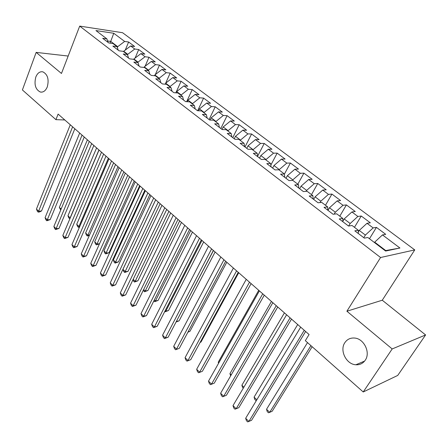 <?xml version="1.0" encoding="UTF-8"?>
<svg xmlns="http://www.w3.org/2000/svg" width="448" height="448" viewBox="0 0 448 448"><rect width="100%" height="100%" fill="white"/><g stroke="black" fill="none" stroke-linecap="round" stroke-linejoin="round"><path stroke-width="0.67" d="M47.286 86.906C45.612 90.821 43.294 92.529 40.337 92.036C35.465 89.533 33.958 84.532 35.812 77.039C37.47 73.046 39.822 71.316 42.857 71.837C47.701 74.39 49.179 79.414 47.286 86.906M365.232 360.231C362.942 363.479 359.811 364.997 355.846 364.767C346.287 364.375 339.394 350.403 344.831 342.692C347.15 339.287 350.386 337.742 354.553 338.044C363.961 338.565 370.793 352.604 365.232 360.231M414.747 249.906L122.567 32.71L79.699 26.102L380.576 257.516L414.747 249.906L382.267 300.222L346.886 311.22L392.179 348.947L425.6 334.947L382.267 300.222M425.6 334.947L397.729 375.43L363.227 391.978L392.179 348.947M385.14 250.673L399.941 248.013L382.474 234.909L385.728 234.332L376.438 227.377L373.145 227.903L367.002 223.294L370.317 222.802L361.245 216.014L357.89 216.457L351.893 211.96L355.27 211.54L346.41 204.915L343 205.285L337.142 200.889L340.57 200.547L331.918 194.074L328.457 194.37L322.734 190.075L326.217 189.812L317.761 183.484L314.25 183.708L308.655 179.514L312.189 179.318L303.923 173.135L300.367 173.292L294.902 169.193L298.474 169.064L290.399 163.022L286.798 163.111L281.456 159.102L285.074 159.034L277.172 153.126L273.532 153.16L268.307 149.24L271.964 149.229L264.242 143.45L260.557 143.422L255.45 139.591L259.146 139.642L251.586 133.986L247.873 133.902L242.872 130.15L246.602 130.256L239.204 124.729L235.458 124.589L230.569 120.915L234.326 121.078L227.091 115.662L223.311 115.472L218.523 111.877L222.314 112.09L215.225 106.786L211.417 106.551L206.73 103.034L210.554 103.292L203.61 98.101L199.774 97.815L195.188 94.371L199.035 94.674L192.237 89.589L188.373 89.258L183.882 85.887L187.751 86.234L181.093 81.256L177.206 80.881L172.805 77.577L176.697 77.969L170.173 73.086L166.27 72.671L161.958 69.434L165.866 69.866L159.477 65.083L155.551 64.624L151.323 61.454L155.254 61.93L148.988 57.238L145.046 56.745L140.902 53.631L144.85 54.146L138.706 49.549L134.742 49.017L130.682 45.965L134.646 46.514L128.621 42.006L125.278 50.064M399.941 248.013L385.633 251.042L367.842 237.502L364.342 238.123L354.805 230.838L358.344 230.272L352.089 225.512L348.527 226.044L339.226 218.943L342.821 218.462L336.722 213.819L333.099 214.267L324.027 207.334L327.684 206.942L321.731 202.406L318.052 202.77L309.193 196.011L312.906 195.692L307.093 191.274L303.363 191.559L294.722 184.957L298.48 184.716L292.807 180.398L289.027 180.606L280.588 174.166L284.396 173.998L278.858 169.775L275.027 169.915L266.784 163.621L270.637 163.526L265.227 159.404L261.358 159.477L253.305 153.328L257.197 153.294L251.905 149.268L247.996 149.274L240.128 143.265L244.059 143.298L238.89 139.362L234.942 139.306L227.254 133.431L231.218 133.521L226.162 129.674L222.18 129.562L214.665 123.816L218.663 123.967L213.718 120.204L209.703 120.03L202.35 114.414L206.382 114.621L201.544 110.936L197.501 110.712L190.31 105.218L194.365 105.476L189.633 101.87L185.567 101.595L178.528 96.219L182.61 96.527L177.979 92.999L173.886 92.674L166.998 87.416L171.102 87.769L166.566 84.319L162.456 83.944L155.714 78.798L159.841 79.195L155.4 75.818L151.262 75.398L144.659 70.358L148.809 70.801L144.463 67.491L140.308 67.032L133.84 62.093L138.006 62.58L133.75 59.338L133.89 58.996L138.018 62.138L137.872 62.479M110.079 43.126L113.764 33.27L95.95 30.57L106.893 38.903L102.682 38.298L108.763 42.941L112.969 43.523L117.057 46.637L112.857 46.071L119.062 50.809L123.25 51.352L127.422 54.527L123.239 54.001L129.573 58.839L133.75 59.338M113.764 33.27L124.645 41.44L128.621 42.006M363.227 391.978L305.329 340.67L309.086 334.527L58.111 114.089L55.927 119.661L64.809 119.969M123.57 51.593L123.71 51.251L127.758 54.331L127.534 54.863M130.682 45.965L123.71 51.251M134.742 49.017L127.758 54.331M106.893 38.903L108.114 42.442M140.902 53.631L133.89 58.996M145.046 56.745L138.018 62.138M117.057 46.637L118.233 50.176M144.032 67.446L144.273 66.892L148.484 70.095L148.333 70.437M151.323 61.454L144.273 66.892M155.551 64.624L148.484 70.095M127.422 54.527L128.559 58.061M154.521 75.729L154.862 74.95L159.163 78.221L159.006 78.562M161.958 69.434L154.862 74.95M166.27 72.671L159.163 78.221M138.006 62.58L139.098 66.108M165.217 84.196L165.676 83.171L170.061 86.509L169.904 86.856M172.805 77.577L165.676 83.171L170.173 73.086M177.206 80.881L170.061 86.509M148.809 70.801L149.856 74.323M176.126 92.854L176.708 91.566L181.188 94.97L181.026 95.323M183.882 85.887L176.708 91.566M188.373 89.258L181.188 94.97M159.841 79.195L160.838 82.712M187.242 101.707L187.975 100.134L192.545 103.611L192.382 103.964M195.188 94.371L187.975 100.134M199.774 97.815L192.545 103.611M171.102 87.769L172.054 91.28M198.587 110.774L199.478 108.886L204.148 112.437L203.98 112.79M206.73 103.034L199.478 108.886M211.417 106.551L204.148 112.437M182.61 96.527L183.506 100.027M210.157 120.053L211.226 117.824L215.998 121.453L215.824 121.806M218.523 111.877L211.226 117.824M223.311 115.472L215.998 121.453M194.365 105.476L195.21 108.959M222.012 129.433L223.227 126.952L228.105 130.659L227.926 131.018M230.569 120.915L223.227 126.952M235.458 124.589L228.105 130.659M206.382 114.621L207.166 118.093M234.248 138.774L235.491 136.282L240.475 140.073L240.296 140.431M242.872 130.15L235.491 136.282M247.873 133.902L240.475 140.073M218.663 123.967L219.391 127.428M246.753 148.322L248.03 145.818L253.12 149.688L252.935 150.052M255.45 139.591L248.03 145.818M260.557 143.422L253.12 149.688M231.218 133.521L231.885 136.97M259.538 158.082L260.842 155.568L266.05 159.527L265.86 159.891M268.307 149.24L260.842 155.568M273.532 153.16L266.05 159.527M244.059 143.298L244.658 146.726M272.608 168.067L273.952 165.536L279.278 169.585L279.082 169.949M281.456 159.102L273.952 165.536M286.798 163.111L279.278 169.585M257.197 153.294L257.729 156.705M285.975 178.276L287.353 175.728L292.802 179.872L292.51 180.415M294.902 169.193L287.353 175.728M300.367 173.292L292.802 179.872M270.637 163.526L271.096 166.914M299.65 188.72L301.067 186.161L306.645 190.406L306.118 191.346M308.655 179.514L301.067 186.161M314.25 183.708L306.645 190.406M284.396 173.998L284.782 177.363M313.65 199.41L315.106 196.84L320.813 201.18L320.012 202.58M322.734 190.075L315.106 196.84M328.457 194.37L320.813 201.18M298.48 184.716L298.788 188.059M327.975 210.353L329.47 207.766L335.311 212.212L334.191 214.133M337.142 200.889L329.47 207.766M343 205.285L335.311 212.212M312.906 195.692L313.13 199.013M342.86 221.2L344.182 218.954L350.162 223.507L348.667 226.022M351.893 211.96L344.182 218.954M357.89 216.457L350.162 223.507M327.684 206.942L327.818 210.23M358.31 231.963L359.246 230.418L365.378 235.077L363.782 237.698M367.002 223.294L359.246 230.418M373.145 227.903L365.378 235.077M342.821 218.462L342.866 221.721M374.45 242.536L374.685 242.161L385.717 250.55M382.474 234.909L374.685 242.161M358.344 230.272L358.288 233.498M68.169 56.056L36.165 52.388L22.4 89.947L55.927 119.661M346.886 311.22L380.576 257.516M36.165 52.388L61.466 73.466L79.699 26.102M117.354 47.527L117.701 46.682L110.774 41.412L107.604 40.97M124.645 41.44L117.701 46.682M376.438 227.377L369.466 238.745M361.245 216.014L354.463 227.321M346.41 204.915L339.802 216.166M331.918 194.074L325.489 205.268M317.761 183.484L311.494 194.622M303.923 173.135L297.819 184.212M290.399 163.022L284.413 174.115M277.172 153.126L270.85 165.088M264.242 143.45L257.645 156.173M251.586 133.986L244.989 146.978M239.204 124.729L232.77 137.642M227.091 115.662L220.808 128.509M215.225 106.786L209.098 119.566M203.61 98.101L197.669 110.723M192.237 89.589L186.654 101.668M181.093 81.256L175.84 92.831M159.477 65.083L155.31 74.603M148.988 57.238L145.118 66.237M138.706 49.549L135.106 58.061M304.265 330.294L248.875 421.484L245.666 418.275L300.686 327.152M305.626 331.486L251.558 420.308L247.666 421.898L246.389 420.616L245.666 418.275M307.507 342.602L266.543 409.265L269.702 412.345L272.205 411.242L312.155 346.718M266.543 409.265L267.21 411.544L268.464 412.77L269.702 412.345L310.923 345.626M290.091 317.845L236.146 408.761L233.01 405.619L286.597 314.776M291.519 319.099L238.851 407.646L234.993 409.209L233.744 407.954L233.01 405.619M276.248 305.687L223.698 396.312L220.629 393.238L272.838 302.691M277.738 306.998L226.43 395.265L222.6 396.794L221.374 395.567L220.629 393.238M226.43 395.265L222.6 396.794M297.702 324.531L254.083 397.124L256.822 399.795M256.446 400.417L255.993 400.596L254.755 399.392L254.083 397.124M284.424 312.866L241.881 385.235L243.886 387.184M243.286 388.198L242.57 387.503L241.881 385.235M262.724 293.81L211.523 384.132L208.516 381.125L259.392 290.881M264.275 295.17L214.273 383.146L210.476 384.653L209.278 383.449L208.516 381.125M214.273 383.146L210.476 384.653M249.508 282.201L199.606 372.215L196.666 369.275L246.249 279.339M251.115 283.612L202.373 371.291L198.604 372.764L197.434 371.588L196.666 369.275M202.373 371.291L198.604 372.764M271.438 301.459L229.942 373.598L231.23 374.853M230.647 375.866L229.942 373.598M258.731 290.298L218.243 362.202L218.854 362.796M218.579 363.272L218.243 362.202M236.589 270.85L187.942 360.55L185.063 357.672L233.402 268.055M238.246 272.311L190.73 359.682L186.99 361.133L185.842 359.979L185.063 357.672M190.73 359.682L186.99 361.133M223.955 259.756L176.523 349.126L173.701 346.31L220.842 257.018M225.669 261.257L179.329 348.314L175.616 349.742L174.49 348.617L173.701 346.31M179.329 348.314L175.616 349.742M200.189 342.283L200.984 342.054L238.722 272.726M200.984 342.054L200.116 342.423M211.602 248.903L165.34 337.943L162.579 335.188L208.555 246.226M213.36 250.449L168.162 337.187L165.34 337.943L164.478 338.587L163.374 337.484L162.579 335.188M168.162 337.187L164.478 338.587M199.511 238.286L154.386 326.995L151.682 324.29L196.532 235.67M201.32 239.876L157.22 326.284L154.386 326.995L153.569 327.662L152.488 326.581L151.682 324.29M157.22 326.284L153.569 327.662M187.684 227.898L143.657 316.266L141.008 313.617L184.772 225.338M189.538 229.527L146.507 315.605L143.657 316.266L142.878 316.954L141.82 315.896L141.008 313.617M146.507 315.605L142.878 316.954M176.114 217.734L133.146 305.749L130.547 303.156L173.258 215.225M178.007 219.397L136.007 305.138L133.146 305.749L132.406 306.466L131.37 305.43L130.547 303.156M136.007 305.138L132.406 306.466M164.78 207.782L122.842 295.445L120.299 292.902L161.986 205.324M166.712 209.479L125.714 294.879L122.842 295.445L122.142 296.19L121.122 295.17L120.299 292.902M125.714 294.879L122.142 296.19M153.686 198.038L112.739 285.348L110.247 282.85L150.948 195.63M155.658 199.769L115.623 284.822L112.739 285.348L112.078 286.11L111.082 285.113L110.247 282.85M115.623 284.822L112.078 286.11M142.822 188.496L102.838 275.442L100.397 272.994L140.14 186.138M144.827 190.254L105.734 274.966L102.838 275.442L102.211 276.226L101.237 275.251L100.397 272.994M105.734 274.966L102.211 276.226M132.177 179.144L93.128 265.731L90.731 263.334L129.55 176.837M134.215 180.936L96.029 265.294L93.128 265.731L92.534 266.538L91.577 265.58L90.731 263.334M96.029 265.294L92.534 266.538M121.75 169.982L83.608 256.206L81.25 253.854L119.174 167.726M123.816 171.802L86.514 255.808L83.608 256.206L83.042 257.034L82.102 256.094L81.25 253.854M86.514 255.808L83.042 257.034M188.104 331.828L189.946 331.335L226.789 262.248M189.946 331.335L187.902 332.209M176.383 321.412L179.127 320.824L215.107 251.983M176.26 321.642L213.444 250.527M179.127 320.824L176.053 322.039M165.245 310.559L165.844 311.142L168.521 310.52L203.666 241.937M168.521 310.52L165.021 311.825L165.844 311.142L201.964 240.442M165.021 311.825L164.741 311.55M154.342 299.93L155.428 300.994L158.122 300.418L192.455 232.086M158.122 300.418L154.65 301.706L155.428 300.994L190.714 230.558M154.65 301.706L153.849 300.922M143.657 289.52L145.219 291.043L147.924 290.511L181.468 222.438M147.924 290.511L144.474 291.777L145.219 291.043L179.693 220.875M144.474 291.777L143.287 290.276M133.185 279.317L135.201 281.282L137.917 280.795L170.705 212.985M137.917 280.795L134.495 282.038L135.201 281.282L168.89 211.389M134.495 282.038L133.51 281.075L133.011 279.675M155.686 199.791L122.954 269.343L125.378 271.712L128.106 271.258L160.149 203.717M128.106 271.258L124.706 272.485L158.301 202.087M124.706 272.485L123.738 271.538L122.954 269.343M145.359 190.719L113.355 259.997L115.741 262.315L118.474 261.901L149.806 194.628M118.474 261.901L115.097 263.11L147.918 192.97M115.097 263.11L114.145 262.181L113.355 259.997M135.229 181.826L103.942 250.818L106.277 253.098L109.021 252.722L139.653 185.713M109.021 252.722L105.666 253.91L137.743 184.033M105.666 253.91L104.737 252.997L103.942 250.818M111.53 161.006L74.262 246.865L71.954 244.558L109.004 158.794M113.63 162.854L77.174 246.501L74.262 246.865L73.73 247.705L72.811 246.786L71.954 244.558M77.174 246.501L73.73 247.705M125.294 173.102L94.696 241.814L96.992 244.048L127.758 175.263M99.484 243.83L96.415 244.877L95.497 243.981L94.696 241.814M96.415 244.877L96.992 244.048L99.529 243.734M101.511 152.208L65.094 237.698L62.832 235.43L99.036 150.035M103.639 154.078L68.012 237.373L65.094 237.698L64.596 238.554L63.689 237.653L62.832 235.43M68.012 237.373L64.596 238.554M115.55 164.539L85.624 232.971L87.875 235.166L117.97 166.662M89.354 235.458L87.326 236.012L86.43 235.133L85.624 232.971M87.326 236.012L87.875 235.166L89.561 234.976M91.689 143.584L56.101 228.698L53.878 226.475L89.264 141.45M93.845 145.477L59.024 228.407L56.101 228.698L55.63 229.578L54.74 228.687L53.878 226.475M59.024 228.407L55.63 229.578M105.986 156.139L76.714 224.286L78.926 226.442L108.36 158.228M79.453 227.198L78.406 227.304L77.521 226.442L76.714 224.286M78.406 227.304L78.926 226.442L79.817 226.358M82.057 135.122L47.27 219.867L45.086 217.683L79.682 133.034M84.241 137.038L50.198 219.615L47.27 219.867L46.827 220.763L45.954 219.89L45.086 217.683M50.198 219.615L46.827 220.763M96.606 147.902L67.962 215.762L70.134 217.879L98.935 149.946M69.91 218.73L68.774 217.907L67.962 215.762M69.642 218.753L70.28 217.868M72.615 126.829L38.601 211.198L36.456 209.054L70.28 124.779M74.816 128.766L41.535 210.974L38.601 211.198L38.186 212.106L37.33 211.249L36.456 209.054M41.535 210.974L39.357 212.016L38.186 212.106M87.394 139.81L59.366 207.385L61.113 209.087M60.715 210.039L59.366 207.385M40.337 92.036L41.854 92.137M355.846 364.767L364.599 361.094"/></g></svg>
